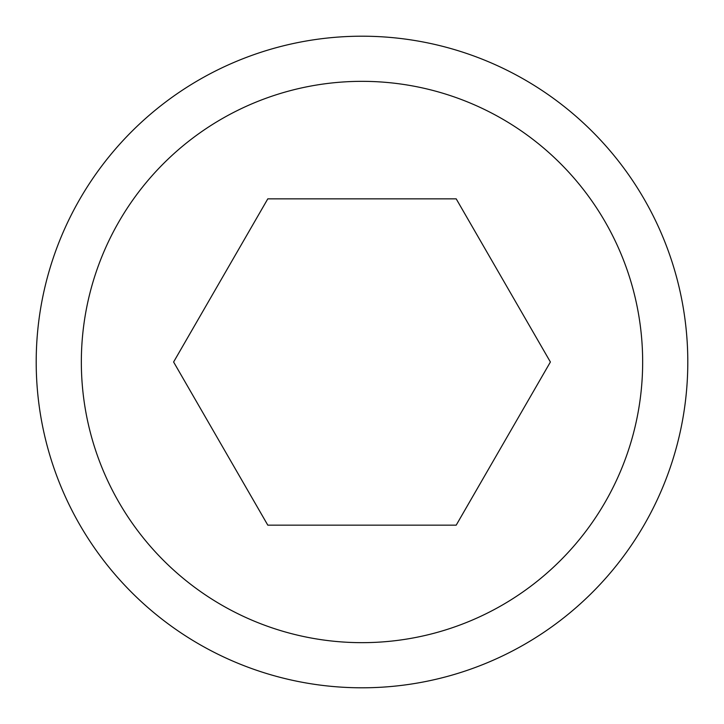 <?xml version="1.0" encoding="UTF-8"?>
<svg xmlns="http://www.w3.org/2000/svg" width="724" height="724" viewBox="0 0 724 724"><rect width="100%" height="100%" fill="white"/><g stroke="black" fill="none" stroke-linecap="round" stroke-linejoin="round"><path stroke-width="1.09" d="M687.8 362A325.8 325.8 0 0 0 362 36.2A325.8 325.8 0 0 0 36.2 362A325.8 325.8 0 0 0 362 687.8A325.8 325.8 0 0 0 687.8 362M642.659 362A280.659 280.659 0 0 0 362 81.341A280.659 280.659 0 0 0 81.341 362A280.659 280.659 0 0 0 362 642.659A280.659 280.659 0 0 0 642.659 362M173.606 362L267.799 198.847L456.201 198.847L550.394 362L456.201 525.153L267.799 525.153L173.606 362"/></g></svg>
